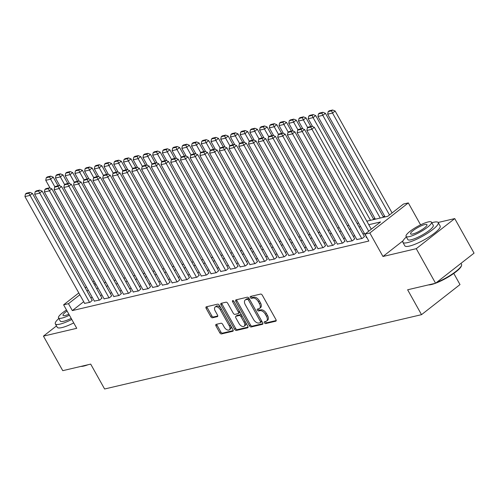 <?xml version="1.0" encoding="UTF-8"?>
<svg xmlns="http://www.w3.org/2000/svg" width="499" height="499" viewBox="0 0 499 499"><rect width="100%" height="100%" fill="white"/><g stroke="black" fill="none" stroke-linecap="round" stroke-linejoin="round"><path stroke-width="0.75" d="M264.426 322.791A1.11 0.642 -128 0 0 265.624 323.583L275.766 321.206A1.591 0.923 -128 0 0 275.984 321.1A1.591 0.923 -128 0 0 275.959 319.622L262.312 295.208A1.591 0.923 -128 0 0 260.603 294.073L250.461 296.45A1.11 0.642 -128 0 0 250.311 296.525A1.11 0.642 -128 0 0 250.323 297.56A1.11 0.642 -128 0 0 251.527 298.352L252.837 298.04A5.09 2.944 -128 0 1 258.314 301.67L259.455 303.704A5.09 2.944 -128 0 1 259.536 308.426A5.09 2.944 -128 0 1 258.825 308.762L257.515 309.068A1.11 0.642 -128 0 0 257.359 309.143A1.11 0.642 -128 0 0 257.378 310.172A1.11 0.642 -128 0 0 258.576 310.964L259.885 310.659A5.09 2.944 -128 0 1 265.368 314.283L266.503 316.316A5.09 2.944 -128 0 1 266.585 321.044A5.09 2.944 -128 0 1 265.88 321.375L264.564 321.68A1.11 0.642 -128 0 0 264.408 321.755A1.11 0.642 -128 0 0 264.426 322.791M265.3 321.512A1.11 0.642 -128 0 0 265.468 321.974A1.11 0.642 -128 0 0 266.666 322.772L276.228 320.526M251.197 296.281A1.11 0.642 -128 0 0 251.365 296.743A1.11 0.642 -128 0 0 252.563 297.535L253.879 297.229L252.837 298.04M258.245 308.893A1.11 0.642 -128 0 0 258.42 309.361A1.11 0.642 -128 0 0 259.617 310.153L260.927 309.848L259.885 310.659M216.173 324.362A1.591 0.923 -128 0 0 215.948 324.469A1.591 0.923 -128 0 0 215.98 325.947L219.803 332.796A1.591 0.923 -128 0 0 221.519 333.925L232.777 331.286A1.591 0.923 -128 0 0 232.996 331.18A1.591 0.923 -128 0 0 232.971 329.708L219.329 305.288A1.591 0.923 -128 0 0 217.614 304.153L206.355 306.798A1.591 0.923 -128 0 0 206.131 306.904A1.591 0.923 -128 0 0 206.156 308.376L210.784 316.653A1.591 0.923 -128 0 0 212.493 317.782L217.314 316.653A1.591 0.923 -128 0 0 217.533 316.553A1.591 0.923 -128 0 0 217.508 315.075L215.219 310.971A4.254 2.464 -128 0 1 215.15 307.022A4.254 2.464 -128 0 1 220.321 309.773L229.309 325.847A4.254 2.464 -128 0 1 229.372 329.795A4.254 2.464 -128 0 1 224.201 327.045L222.704 324.369A1.591 0.923 -128 0 0 220.995 323.233L216.173 324.362M83.695 301.702L72.33 310.59L68.469 303.679L63.61 304.82L78.798 292.938M428.435 284.904A19.76 4.167 150.8 0 0 431.417 284.524A19.76 4.167 150.8 0 0 435.565 283.232L416.26 248.677L454.739 218.587L474.05 253.143L435.571 283.232L407.621 289.782L421.524 314.663L104.603 388.995L90.699 364.114L62.755 370.67L43.444 336.12L76.74 328.311L63.61 304.82M403.049 240.786L382.964 256.486L416.26 248.677M382.964 256.486L369.834 232.996L364.975 234.137L380.575 221.936L368.773 224.706M72.33 310.59L368.836 241.042L364.975 234.137M249.481 325.835A1.591 0.923 -128 0 0 251.197 326.97L262.455 324.325A1.591 0.923 -128 0 0 262.674 324.219A1.591 0.923 -128 0 0 262.649 322.747L249.001 298.327A1.591 0.923 -128 0 0 247.292 297.198L236.033 299.837A1.591 0.923 -128 0 0 235.809 299.943A1.591 0.923 -128 0 0 235.834 301.415L249.481 325.835L250.523 325.024A1.591 0.923 -128 0 0 252.232 326.153L262.917 323.651M247.616 327.806L236.358 330.45A1.591 0.923 -128 0 1 234.642 329.315L220.995 304.895A1.591 0.923 -128 0 1 220.97 303.423A1.591 0.923 -128 0 1 221.194 303.317L226.01 302.188A1.591 0.923 -128 0 1 227.725 303.317L233.258 313.222A1.591 0.923 -128 0 0 234.973 314.358L238.166 313.603A1.591 0.923 -128 0 0 238.391 313.503A1.591 0.923 -128 0 0 238.366 312.025L232.603 301.714A1.11 0.642 -128 0 1 232.584 300.679A1.11 0.642 -128 0 1 233.937 301.402L247.81 326.227A1.591 0.923 -128 0 1 247.835 327.7A1.591 0.923 -128 0 1 247.616 327.806L247.991 327.512M56.493 325.916L43.444 336.12M366.547 237.243L366.166 237.543L366.796 237.393M356.829 239.526L362.28 238.453L364.395 236.538M347.104 241.803L352.556 240.736L354.67 238.815M337.386 244.086L342.838 243.013L344.952 241.098M327.662 246.363L333.114 245.296L335.228 243.375M317.944 248.645L323.396 247.573L325.504 245.658M308.22 250.922L313.671 249.856L315.786 247.934M298.502 253.205L303.947 252.138L306.062 250.217M288.778 255.482L294.229 254.415L296.344 252.494M279.06 257.765L284.505 256.698L286.619 254.777M269.335 260.048L274.787 258.975L276.901 257.054M259.617 262.324L265.063 261.258L267.177 259.337M249.893 264.607L255.345 263.534L257.459 261.619M240.169 266.884L245.62 265.817L247.735 263.896M230.451 269.167L235.902 268.094L238.017 266.179M220.726 271.444L226.178 270.377L228.293 268.456M211.008 273.726L216.46 272.654L218.574 270.739M201.284 276.003L206.736 274.937L208.85 273.015M191.566 278.286L197.011 277.219L199.126 275.298M181.842 280.563L187.293 279.496L189.408 277.575M172.124 282.846L177.569 281.779L179.684 279.858M162.4 285.129L167.851 284.056L169.966 282.141M152.682 287.405L158.127 286.339L160.241 284.418M142.957 289.688L148.409 288.615L150.523 286.7M133.233 291.965L138.685 290.898L140.799 288.977M123.515 294.248L128.967 293.175L131.081 291.26M113.791 296.525L119.242 295.458L121.357 293.537M104.073 298.807L109.524 297.735L111.639 295.82M94.348 301.084L99.8 300.018L101.915 298.096M364.476 233.526L362.916 233.894M354.752 235.809L353.192 236.17M345.027 238.085L343.474 238.453M335.309 240.368L333.75 240.736M325.585 242.651L324.032 243.013M315.867 244.928L314.308 245.296M306.143 247.211L304.59 247.573M296.425 249.488L294.865 249.856M286.7 251.77L285.147 252.132M276.982 254.047L275.423 254.415M267.258 256.33L265.699 256.692M257.54 258.607L255.981 258.975M247.816 260.89L246.257 261.251M238.098 263.166L236.538 263.534M228.374 265.449L226.814 265.817M218.649 267.732L217.096 268.094M208.931 270.009L207.372 270.377M199.207 272.292L197.654 272.654M189.489 274.569L187.93 274.937M179.765 276.851L178.212 277.213M170.047 279.128L168.487 279.496M160.322 281.411L158.763 281.773M150.604 283.688L149.045 284.056M140.88 285.971L139.321 286.339M131.162 288.247L129.603 288.615M121.438 290.53L119.879 290.898M111.714 292.813L110.16 293.175M101.996 295.09L100.436 295.458M92.271 297.373L90.718 297.735M84.63 303.367L90.082 302.3L92.19 300.379M384.71 216.254L383.151 216.622M374.992 218.537L373.433 218.905M421.524 314.663L460.003 284.573L453.784 273.44M366.809 221.182L387.854 216.242L403.454 204.047L408.313 202.906L369.834 232.996M420.582 224.856L408.313 202.906M454.739 218.587L438.153 222.479M85.229 287.917L86.452 286.956M92.876 281.929L94.105 280.974M79.834 294.79L68.469 303.679M360.609 226.621L359.055 226.983M350.891 228.898L349.331 229.266M341.166 231.18L339.613 231.542M331.448 233.457L329.889 233.825M321.724 235.74L320.171 236.102M312.006 238.017L310.447 238.385M302.282 240.3L300.722 240.661M292.564 242.576L291.004 242.944M282.839 244.859L281.28 245.221M273.121 247.136L271.562 247.504M263.397 249.419L261.838 249.787M253.673 251.702L252.12 252.064M243.955 253.979L242.395 254.347M234.231 256.261L232.677 256.623M224.513 258.538L222.953 258.906M214.788 260.821L213.235 261.183M205.07 263.098L203.511 263.466M195.346 265.381L193.793 265.742M185.628 267.657L184.069 268.025M175.904 269.94L174.344 270.302M166.186 272.217L164.626 272.585M156.461 274.5L154.902 274.868M146.737 276.783L145.184 277.145M137.019 279.06L135.46 279.428M127.295 281.342L125.742 281.704M117.577 283.619L116.017 283.987M107.853 285.902L106.299 286.264M98.135 288.179L96.575 288.547M88.41 290.462L86.857 290.823M94.604 285.023L96.164 284.655M104.328 282.74L105.888 282.378M114.046 280.463L115.606 280.095M123.771 278.18L125.33 277.818M133.495 275.903L135.048 275.535M143.213 273.62L144.772 273.259M152.937 271.344L154.49 270.976M162.655 269.061L164.215 268.699M172.38 266.784L173.933 266.416M182.098 264.501L183.657 264.139M191.822 262.224L193.381 261.856M201.54 259.942L203.099 259.574M211.264 257.659L212.823 257.297M220.982 255.382L222.542 255.014M230.706 253.099L232.266 252.737M240.431 250.822L241.984 250.454M250.149 248.539L251.708 248.178M259.873 246.263L261.426 245.895M269.591 243.98L271.15 243.618M279.315 241.703L280.868 241.335M289.033 239.42L290.593 239.058M298.758 237.144L300.311 236.776M308.476 234.861L310.035 234.493M318.2 232.578L319.759 232.216M327.918 230.301L329.477 229.933M337.642 228.018L339.201 227.656M347.366 225.741L348.92 225.373M357.084 223.458L358.644 223.097M95.141 282.821L93.912 283.781M266.585 321.044L267.626 320.227A5.09 2.944 -128 0 0 267.545 315.505L266.503 316.316M260.927 309.848A5.09 2.944 -128 0 1 266.41 313.472L267.545 315.505M259.536 308.426L260.572 307.615A5.09 2.944 -128 0 0 260.497 302.887L259.455 303.704M253.879 297.229A5.09 2.944 -128 0 1 259.355 300.853L260.497 302.887M236.613 299.699A1.591 0.923 -128 0 0 236.875 300.604L250.523 325.024M260.341 322.672A1.11 0.642 -128 0 0 260.497 322.597A1.11 0.642 -128 0 0 260.478 321.568L248.502 300.136A1.11 0.642 -128 0 0 247.304 299.344L245.92 299.668A5.09 2.944 -128 0 0 245.209 299.999A5.09 2.944 -128 0 0 245.29 304.721L253.48 319.372A5.09 2.944 -128 0 0 258.956 322.996L260.341 322.672M261.382 321.861A1.11 0.642 -128 0 0 261.538 321.786A1.11 0.642 -128 0 0 261.52 320.751L260.478 321.568M245.209 299.999L246.25 299.188A5.09 2.944 -128 0 1 246.961 298.851L248.34 298.527A1.11 0.642 -128 0 1 249.544 299.319L261.52 320.751M248.078 327.132L237.393 329.633L236.358 330.45M221.774 303.18A1.591 0.923 -128 0 0 222.036 304.084L235.684 328.504A1.591 0.923 -128 0 0 237.393 329.633M239.208 312.792A1.591 0.923 -128 0 0 239.426 312.686A1.591 0.923 -128 0 0 239.401 311.214L233.813 301.209M239.002 323.495A4.254 2.464 -128 0 0 244.173 326.246A4.254 2.464 -128 0 0 244.105 322.298L240.942 316.634A1.591 0.923 -128 0 0 239.227 315.505L236.033 316.254A1.591 0.923 -128 0 0 235.809 316.36A1.591 0.923 -128 0 0 235.834 317.832L239.002 323.495M244.173 326.246L245.215 325.435A4.254 2.464 -128 0 0 245.146 321.487L244.105 322.298M236.694 315.736A1.591 0.923 -128 0 1 236.85 315.543A1.591 0.923 -128 0 1 237.075 315.443L240.269 314.688A1.591 0.923 -128 0 1 241.984 315.823L245.146 321.487M229.372 329.795L230.413 328.984A4.254 2.464 -128 0 0 230.345 325.036L229.309 325.847M215.15 307.022L216.192 306.211A4.254 2.464 -128 0 1 221.363 308.962L230.345 325.036M206.935 306.66A1.591 0.923 -128 0 0 207.197 307.565L211.826 315.836A1.591 0.923 -128 0 0 213.535 316.971L217.776 315.979M216.753 324.225A1.591 0.923 -128 0 0 217.015 325.13L220.845 331.985A1.591 0.923 -128 0 0 222.56 333.114L233.239 330.606M392.089 212.93L335.135 111.021L332.534 113.055L389.488 214.963M385.066 216.897L327.668 114.196L328.174 111.62L331.579 110.822L332.621 110.005L329.215 110.803L328.174 111.62M331.579 110.822L332.534 113.055L327.668 114.196M332.621 110.005L335.135 111.021M366.653 237.43L306.873 130.464L311.732 129.322L314.333 127.289L311.819 126.272L308.413 127.07L307.378 127.881L310.777 127.083L311.819 126.272M371.287 229.197L314.333 127.289M368.686 231.23L310.777 127.083M307.378 127.881L306.873 130.464M436.519 282.484A20.247 4.273 -29.2 0 0 461.575 265.349L461.382 265.979A19.76 4.167 150.8 0 1 435.571 283.226M429.932 284.549A20.247 4.273 -29.2 0 0 430.868 284.355A20.247 4.273 -29.2 0 0 431.891 284.093M461.575 265.349A20.247 4.273 -29.2 0 0 461.544 264.314L461.001 263.341M406.373 236.975A20.247 4.273 -29.2 0 0 402.874 242.327A20.247 4.273 -29.2 0 0 407.546 242.62A20.247 4.273 -29.2 0 0 428.036 232.914A20.247 4.273 -29.2 0 0 438.216 222.573A20.247 4.273 -29.2 0 0 433.544 222.286A20.247 4.273 -29.2 0 0 431.822 222.754M402.874 242.327L404.801 245.782A20.247 4.273 -29.2 0 0 409.473 246.076A20.247 4.273 -29.2 0 0 429.97 236.37A20.247 4.273 -29.2 0 0 440.149 226.028L438.216 222.573M431.492 222.161L433.269 225.342A14.577 3.075 150.8 0 1 425.94 232.784A14.577 3.075 150.8 0 1 411.182 239.769A14.577 3.075 150.8 0 1 407.82 239.564L406.043 236.383A14.577 3.075 -29.2 0 0 409.411 236.595A14.577 3.075 -29.2 0 0 424.162 229.609A14.577 3.075 -29.2 0 0 431.492 222.161A14.577 3.075 -29.2 0 0 428.13 221.955A14.577 3.075 -29.2 0 0 413.378 228.941A14.577 3.075 -29.2 0 0 406.043 236.383M424.799 224.556A9.394 1.984 -29.2 0 0 415.293 229.06A9.394 1.984 -29.2 0 0 410.571 233.856A9.394 1.984 -29.2 0 0 412.735 233.994A9.394 1.984 -29.2 0 0 422.248 229.49A9.394 1.984 -29.2 0 0 426.969 224.693A9.394 1.984 -29.2 0 0 424.799 224.556M88.03 364.744A19.76 4.167 150.8 0 1 83.876 366.041A19.76 4.167 150.8 0 1 80.894 366.416M82.391 366.066A20.247 4.273 -29.2 0 0 83.333 365.867A20.247 4.273 -29.2 0 0 84.35 365.605M58.832 318.493A20.247 4.273 -29.2 0 0 55.333 323.845A20.247 4.273 -29.2 0 0 60.005 324.132A20.247 4.273 -29.2 0 0 71.787 319.454M55.333 323.845L57.26 327.3A20.247 4.273 -29.2 0 0 61.932 327.587A20.247 4.273 -29.2 0 0 73.721 322.909M71.189 318.387A14.577 3.075 150.8 0 1 63.641 321.287A14.577 3.075 150.8 0 1 60.279 321.075L58.502 317.9A14.577 3.075 -29.2 0 0 61.87 318.106A14.577 3.075 -29.2 0 0 69.417 315.206M67.078 311.027A9.394 1.984 -29.2 0 0 63.03 315.368A9.394 1.984 -29.2 0 0 65.194 315.505A9.394 1.984 -29.2 0 0 68.85 314.202M66.517 310.016A14.577 3.075 -29.2 0 0 58.502 317.9M383.513 217.265L325.41 113.304L322.809 115.338L380.207 218.038M375.348 219.18L317.95 116.479L318.456 113.897L321.855 113.098L322.897 112.287L319.497 113.086L318.456 113.897M321.855 113.098L322.809 115.338L317.95 116.479M322.897 112.287L325.41 113.304M373.788 219.541L315.692 115.581L313.091 117.614L370.489 220.315M312.605 126.59L308.226 118.756L308.731 116.18L312.137 115.381L313.179 114.57L309.773 115.369L308.731 116.18M312.137 115.381L313.091 117.614L308.226 118.756M313.179 114.57L315.692 115.581M310.802 126.509L305.968 117.864L303.367 119.897L307.696 127.638M302.887 128.873L298.508 121.039L299.013 118.456L302.413 117.664L303.454 116.847L300.055 117.645L299.013 118.456M302.413 117.664L303.367 119.897L298.508 121.039M303.454 116.847L305.968 117.864M301.078 128.792L296.244 120.147L293.649 122.174L297.972 129.915M293.163 131.15L288.784 123.315L289.289 120.739L292.695 119.941L293.736 119.13L290.331 119.928L289.289 120.739M292.695 119.941L293.649 122.174L288.784 123.315M293.736 119.13L296.244 120.147M356.935 239.707L297.148 132.74L302.007 131.599L304.608 129.565L302.095 128.555L298.695 129.353L297.654 130.164L301.059 129.366L302.095 128.555M364.495 236.719L304.608 129.565M361.794 238.566L301.059 129.366M297.654 130.164L297.148 132.74M347.21 241.99L287.43 135.023L292.289 133.882L294.89 131.848L292.377 130.832L288.971 131.63L287.935 132.441L291.335 131.649L292.377 130.832M354.777 239.002L294.89 131.848M352.069 240.849L291.335 131.649M287.935 132.441L287.43 135.023M337.486 244.267L277.706 137.3L282.565 136.158L285.166 134.131L282.652 133.114L279.253 133.913L278.211 134.724L281.617 133.925L282.652 133.114M345.052 241.279L285.166 134.131M342.351 243.132L281.617 133.925M278.211 134.724L277.706 137.3M327.768 246.55L267.988 139.583L272.847 138.441L275.448 136.408L272.934 135.391L269.529 136.19L268.493 137.007L271.893 136.208L272.934 135.391M335.334 243.562L275.448 136.408M332.627 245.408L271.893 136.208M268.493 137.007L267.988 139.583M291.36 131.069L286.526 122.423L283.925 124.457L288.247 132.198M283.444 133.433L279.066 125.598L279.571 123.022L282.97 122.224L284.012 121.407L280.606 122.205L279.571 123.022M282.97 122.224L283.925 124.457L279.066 125.598M284.012 121.407L286.526 122.423M318.044 248.826L258.264 141.859L263.123 140.724L265.724 138.691L263.21 137.674L259.811 138.472L258.769 139.283L262.168 138.485L263.21 137.674M325.61 245.839L265.724 138.691M322.909 247.691L262.168 138.485M258.769 139.283L258.264 141.859M281.636 133.352L276.802 124.706L274.207 126.74L278.529 134.474M273.72 135.709L269.341 127.875L269.847 125.299L273.252 124.501L274.288 123.69L270.888 124.488L269.847 125.299M273.252 124.501L274.207 126.74L269.341 127.875M274.288 123.69L276.802 124.706M308.326 251.109L248.539 144.142L253.405 143.001L256.006 140.968L253.492 139.951L250.086 140.749L249.045 141.566L252.45 140.768L253.492 139.951M315.892 248.122L256.006 140.968M313.185 249.968L252.45 140.768M249.045 141.566L248.539 144.142M271.918 135.628L267.084 126.983L264.482 129.016L268.805 136.757M264.002 137.992L259.623 130.158L260.129 127.582L263.528 126.783L264.57 125.966L261.164 126.765L260.129 127.582M263.528 126.783L264.482 129.016L259.623 130.158M264.57 125.966L267.084 126.983M298.602 253.392L238.821 146.419L243.68 145.284L246.281 143.25L243.768 142.234L240.368 143.032L239.327 143.843L242.726 143.045L243.768 142.234M306.168 250.404L246.281 143.25M303.467 252.251L242.726 143.045M239.327 143.843L238.821 146.419M262.193 137.911L257.359 129.266L254.758 131.299L259.087 139.034M254.278 140.269L249.899 132.435L250.404 129.859L253.81 129.06L254.846 128.249L251.446 129.048L250.404 129.859M253.81 129.06L254.758 131.299L249.899 132.435M254.846 128.249L257.359 129.266M288.884 255.669L229.097 148.702L233.962 147.561L236.563 145.527L234.05 144.51L230.644 145.309L229.602 146.126L233.008 145.328L234.05 144.51M296.443 252.681L236.563 145.527M293.743 254.527L233.008 145.328M229.602 146.126L229.097 148.702M252.475 140.194L247.641 131.543L245.04 133.576L249.363 141.317M244.56 142.552L240.181 134.718L240.686 132.141L244.086 131.343L245.128 130.526L241.722 131.324L240.686 132.141M244.086 131.343L245.04 133.576L240.181 134.718M245.128 130.526L247.641 131.543M242.751 142.471L237.917 133.826L235.316 135.859L239.645 143.593M234.836 144.835L230.457 137L230.962 134.418L234.368 133.62L235.403 132.809L232.004 133.607L230.962 134.418M234.368 133.62L235.316 135.859L230.457 137M235.403 132.809L237.917 133.826M233.027 144.754L228.199 136.102L225.598 138.136L229.92 145.876M225.111 147.111L220.739 139.277L221.238 136.701L224.644 135.903L225.685 135.092L222.28 135.884L221.238 136.701M224.644 135.903L225.598 138.136L220.739 139.277M225.685 135.092L228.199 136.102M223.309 147.03L218.475 138.385L215.874 140.419L220.202 148.159M215.393 149.394L211.015 141.56L211.52 138.978L214.919 138.179L215.961 137.368L212.562 138.167L211.52 138.978M214.919 138.179L215.874 140.419L211.015 141.56M215.961 137.368L218.475 138.385M213.584 149.313L208.757 140.662L206.156 142.695L210.478 150.436M205.669 151.671L201.29 143.837L201.796 141.261L205.201 140.462L206.243 139.651L202.837 140.45L201.796 141.261M205.201 140.462L206.156 142.695L201.29 143.837M206.243 139.651L208.757 140.662M203.866 151.59L199.032 142.945L196.431 144.978L200.76 152.719M195.951 153.954L191.572 146.12L192.078 143.537L195.477 142.745L196.519 141.928L193.119 142.726L192.078 143.537M195.477 142.745L196.431 144.978L191.572 146.12M196.519 141.928L199.032 142.945M194.142 153.873L189.308 145.228L186.713 147.255L191.036 154.996M186.227 156.231L181.848 148.396L182.353 145.82L185.759 145.022L186.801 144.211L183.395 145.009L182.353 145.82M185.759 145.022L186.713 147.255L181.848 148.396M186.801 144.211L189.308 145.228M184.424 156.15L179.59 147.504L176.989 149.538L181.312 157.279M176.509 158.514L172.13 150.679L172.635 148.103L176.035 147.305L177.076 146.488L173.677 147.286L172.635 148.103M176.035 147.305L176.989 149.538L172.13 150.679M177.076 146.488L179.59 147.504M174.7 158.433L169.866 149.787L167.271 151.821L171.594 159.555M166.785 160.79L162.406 152.956L162.911 150.38L166.317 149.581L167.352 148.771L163.953 149.569L162.911 150.38M166.317 149.581L167.271 151.821L162.406 152.956M167.352 148.771L169.866 149.787M164.982 160.715L160.148 152.064L157.547 154.097L161.869 161.838M157.066 163.073L152.688 155.239L153.193 152.663L156.592 151.864L157.634 151.047L154.228 151.846L153.193 152.663M156.592 151.864L157.547 154.097L152.688 155.239M157.634 151.047L160.148 152.064M155.258 162.992L150.424 154.347L147.823 156.38L152.151 164.115M147.342 165.35L142.964 157.516L143.469 154.94L146.874 154.141L147.91 153.33L144.51 154.129L143.469 154.94M146.874 154.141L147.823 156.38L142.964 157.516M147.91 153.33L150.424 154.347M145.54 165.275L140.706 156.624L138.104 158.657L142.427 166.398M137.624 167.633L133.245 159.799L133.751 157.222L137.15 156.424L138.192 155.607L134.786 156.405L133.751 157.222M137.15 156.424L138.104 158.657L133.245 159.799M138.192 155.607L140.706 156.624M279.159 257.952L219.379 150.985L224.238 149.843L226.839 147.81L224.325 146.793L220.926 147.592L219.884 148.403L223.284 147.604L224.325 146.793M286.725 254.964L226.839 147.81M284.018 256.81L223.284 147.604M219.884 148.403L219.379 150.985M269.441 260.228L209.655 153.262L214.52 152.12L217.115 150.087L214.607 149.076L211.202 149.868L210.16 150.686L213.566 149.887L214.607 149.076M277.001 257.241L217.115 150.087M274.3 259.087L213.566 149.887M210.16 150.686L209.655 153.262M259.717 262.511L199.937 155.545L204.796 154.403L207.397 152.37L204.883 151.353L201.477 152.151L200.442 152.962L203.842 152.164L204.883 151.353M267.283 259.524L207.397 152.37M264.576 261.37L203.842 152.164M200.442 152.962L199.937 155.545M249.999 264.788L190.213 157.821L195.072 156.68L197.673 154.646L195.159 153.636L191.759 154.434L190.718 155.245L194.123 154.447L195.159 153.636M257.559 261.8L197.673 154.646M254.858 263.653L194.123 154.447M190.718 155.245L190.213 157.821M240.275 267.071L180.495 160.104L185.354 158.963L187.955 156.929L185.441 155.913L182.035 156.711L181 157.522L184.399 156.73L185.441 155.913M247.841 264.083L187.955 156.929M245.134 265.93L184.399 156.73M181 157.522L180.495 160.104M230.55 269.348L170.77 162.381L175.629 161.239L178.23 159.212L175.717 158.195L172.317 158.994L171.276 159.805L174.681 159.006L175.717 158.195M238.117 266.36L178.23 159.212M235.416 268.213L174.681 159.006M171.276 159.805L170.77 162.381M220.832 271.631L161.052 164.664L165.911 163.522L168.512 161.489L165.999 160.472L162.593 161.271L161.557 162.088L164.957 161.289L165.999 160.472M228.399 268.643L168.512 161.489M225.691 270.489L164.957 161.289M161.557 162.088L161.052 164.664M211.108 273.907L151.328 166.94L156.187 165.805L158.788 163.772L156.274 162.755L152.875 163.553L151.833 164.364L155.239 163.566L156.274 162.755M218.674 270.92L158.788 163.772M215.973 272.772L155.239 163.566M151.833 164.364L151.328 166.94M201.39 276.19L141.61 169.223L146.469 168.082L149.07 166.048L146.556 165.032L143.151 165.83L142.109 166.647L145.515 165.849L146.556 165.032M208.956 273.202L149.07 166.048M206.249 275.049L145.515 165.849M142.109 166.647L141.61 169.223M191.666 278.473L131.886 171.5L136.745 170.365L139.346 168.331L136.832 167.315L133.433 168.113L132.391 168.924L135.79 168.126L136.832 167.315M199.232 275.485L139.346 168.331M196.531 277.332L135.79 168.126M132.391 168.924L131.886 171.5M181.948 280.75L122.161 173.783L127.027 172.642L129.628 170.608L127.114 169.591L123.708 170.39L122.667 171.207L126.072 170.409L127.114 169.591M189.508 277.762L129.628 170.608M186.807 279.608L126.072 170.409M122.667 171.207L122.161 173.783M172.224 283.033L112.443 176.066L117.302 174.924L119.903 172.891L117.39 171.874L113.99 172.673L112.949 173.484L116.348 172.685L117.39 171.874M179.79 280.045L119.903 172.891M177.083 281.891L116.348 172.685M112.949 173.484L112.443 176.066M135.815 167.552L130.981 158.907L128.38 160.94L132.709 168.674M127.9 169.916L123.521 162.081L124.026 159.499L127.432 158.701L128.468 157.89L125.068 158.688L124.026 159.499M127.432 158.701L128.38 160.94L123.521 162.081M128.468 157.89L130.981 158.907M126.091 169.835L121.263 161.183L118.662 163.217L122.985 170.957M118.182 172.192L113.803 164.358L114.308 161.782L117.708 160.984L118.75 160.173L115.344 160.965L114.308 161.782M117.708 160.984L118.662 163.217L113.803 164.358M118.75 160.173L121.263 161.183M116.373 172.111L111.539 163.466L108.938 165.5L113.267 173.24M108.458 174.475L104.079 166.641L104.584 164.059L107.984 163.26L109.025 162.449L105.626 163.248L104.584 164.059M107.984 163.26L108.938 165.5L104.079 166.641M109.025 162.449L111.539 163.466M106.649 174.394L101.821 165.743L99.22 167.776L103.543 175.517M98.733 176.752L94.355 168.918L94.86 166.342L98.266 165.543L99.307 164.732L95.902 165.531L94.86 166.342M98.266 165.543L99.22 167.776L94.355 168.918M99.307 164.732L101.821 165.743M162.506 285.309L102.719 178.343L107.584 177.201L110.179 175.168L107.672 174.157L104.266 174.949L103.224 175.767L106.63 174.968L107.672 174.157M170.065 282.322L110.179 175.168M167.365 284.168L106.63 174.968M103.224 175.767L102.719 178.343M152.781 287.592L93.001 180.626L97.86 179.484L100.461 177.451L97.947 176.434L94.548 177.232L93.506 178.043L96.906 177.245L97.947 176.434M160.347 284.605L100.461 177.451M157.64 286.451L96.906 177.245M93.506 178.043L93.001 180.626M143.063 289.869L83.277 182.902L88.142 181.761L90.737 179.727L88.223 178.717L84.824 179.515L83.782 180.326L87.188 179.528L88.223 178.717M150.623 286.881L90.737 179.727M147.922 288.734L87.188 179.528M83.782 180.326L83.277 182.902M133.339 292.152L73.559 185.185L78.418 184.044L81.019 182.01L78.505 180.994L75.1 181.792L74.064 182.603L77.464 181.811L78.505 180.994M140.905 289.164L81.019 182.01M138.198 291.011L77.464 181.811M74.064 182.603L73.559 185.185M96.931 176.671L92.097 168.026L89.496 170.059L93.824 177.8M89.015 179.035L84.637 171.201L85.142 168.618L88.541 167.826L89.583 167.009L86.184 167.807L85.142 168.618M88.541 167.826L89.496 170.059L84.637 171.201M89.583 167.009L92.097 168.026M123.615 294.429L63.835 187.462L68.694 186.32L71.295 184.293L68.781 183.276L65.381 184.075L64.34 184.886L67.745 184.087L68.781 183.276M131.181 291.441L71.295 184.293M128.48 293.293L67.745 184.087M64.34 184.886L63.835 187.462M87.206 178.954L82.379 170.309L79.778 172.336L84.1 180.077M79.291 181.312L74.912 173.477L75.418 170.901L78.823 170.103L79.865 169.292L76.459 170.09L75.418 170.901M78.823 170.103L79.778 172.336L74.912 173.477M79.865 169.292L82.379 170.309M113.897 296.712L54.117 189.745L58.976 188.603L61.577 186.57L59.063 185.553L55.657 186.352L54.622 187.169L58.021 186.37L59.063 185.553M121.463 293.724L61.577 186.57M118.756 295.57L58.021 186.37M54.622 187.169L54.117 189.745M77.488 181.231L72.654 172.585L70.053 174.619L74.382 182.36M69.573 183.595L65.194 175.76L65.7 173.184L69.099 172.386L70.141 171.569L66.741 172.367L65.7 173.184M69.099 172.386L70.053 174.619L65.194 175.76M70.141 171.569L72.654 172.585M104.172 298.995L44.392 192.021L49.251 190.886L51.852 188.853L49.339 187.836L45.939 188.634L44.898 189.445L48.303 188.647L49.339 187.836M111.739 296.001L51.852 188.853M109.038 297.853L48.303 188.647M44.898 189.445L44.392 192.021M67.764 183.513L62.93 174.868L60.335 176.902L64.658 184.636M59.849 185.871L55.47 178.037L55.975 175.461L59.381 174.662L60.416 173.852L57.017 174.65L55.975 175.461M59.381 174.662L60.335 176.902L55.47 178.037M60.416 173.852L62.93 174.868M94.454 301.271L34.674 194.304L39.533 193.163L42.134 191.129L39.621 190.113L36.215 190.911L35.179 191.728L38.579 190.93L39.621 190.113M102.021 298.283L42.134 191.129M99.313 300.13L38.579 190.93M35.179 191.728L34.674 194.304M58.046 185.796L53.212 177.145L50.611 179.178L54.934 186.919M50.131 188.154L45.752 180.32L46.257 177.744L49.657 176.945L50.698 176.128L47.293 176.927L46.257 177.744M49.657 176.945L50.611 179.178L45.752 180.32M50.698 176.128L53.212 177.145M84.73 303.554L24.95 196.581L29.809 195.446L32.41 193.412L29.896 192.396L26.497 193.194L25.455 194.005L28.855 193.207L29.896 192.396M92.296 300.566L32.41 193.412M89.595 302.413L28.855 193.207M25.455 194.005L24.95 196.581M266.666 322.772L265.624 323.583M252.563 297.535L251.527 298.352M259.617 310.153L258.576 310.964M266.41 313.472L265.368 314.283M259.355 300.853L258.314 301.67M276.14 320.913L275.766 321.206M236.875 300.604L235.834 301.415M262.83 324.032L262.455 324.325M252.232 326.153L251.197 326.97M249.544 299.319L248.502 300.136M248.34 298.527L247.304 299.344M246.961 298.851L245.92 299.668M235.684 328.504L234.642 329.315M222.036 304.084L220.995 304.895M239.401 311.214L238.366 312.025M233.582 300.947L232.603 301.714M241.984 315.823L240.942 316.634M240.269 314.688L239.227 315.505M237.075 315.443L236.033 316.254M221.363 308.962L220.321 309.773M217.689 316.36L217.314 316.653M213.535 316.971L212.493 317.782M211.826 315.836L210.784 316.653M207.197 307.565L206.156 308.376M233.152 330.993L232.777 331.286M222.56 333.114L221.519 333.925M220.845 331.985L219.803 332.796M217.015 325.13L215.98 325.947M261.538 321.786L260.497 322.597M239.426 312.686L238.391 313.503M236.85 315.543L235.809 316.36"/></g></svg>
